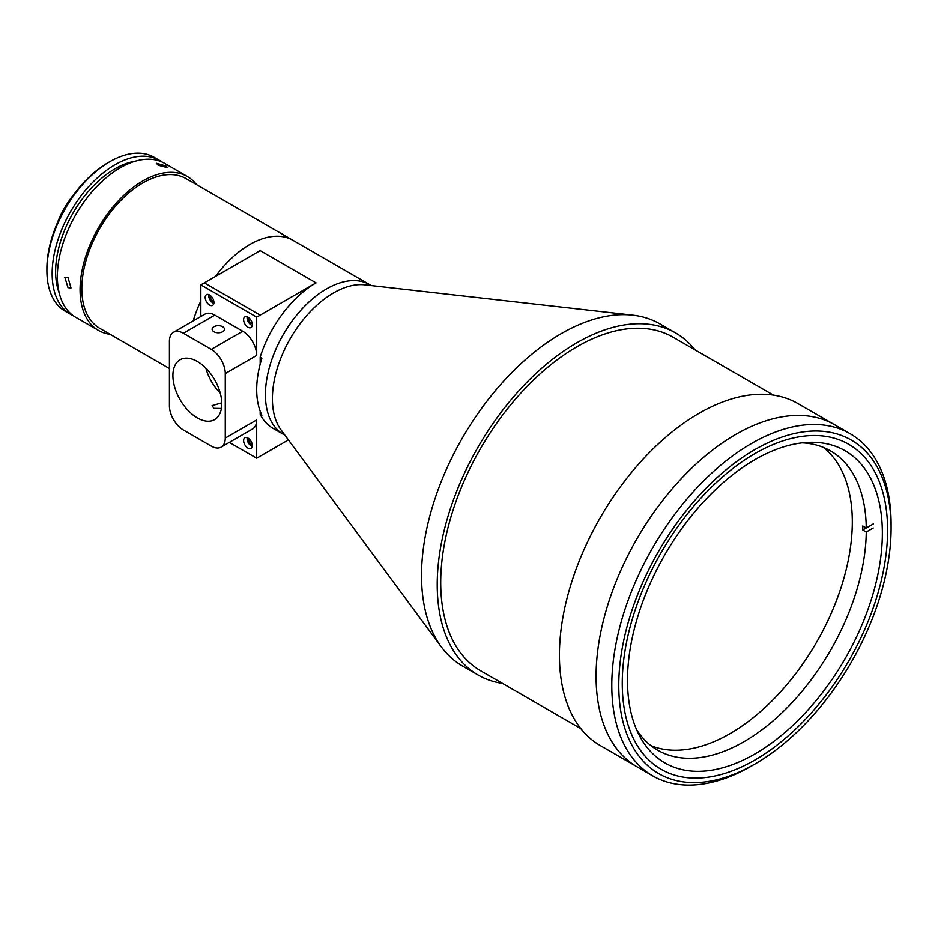 <?xml version="1.0" encoding="UTF-8"?>
<svg xmlns="http://www.w3.org/2000/svg" width="938" height="938" viewBox="0 0 938 938"><rect width="100%" height="100%" fill="white"/><g stroke="black" fill="none" stroke-linecap="round" stroke-linejoin="round"><path stroke-width="1.41" d="M371.354 285.574L369.724 284.624A86.402 49.89 120 0 0 326.518 288.904A86.402 49.89 -60 0 1 369.724 284.624L292.914 240.28A86.402 49.89 120 0 0 249.707 244.56A86.402 49.89 -60 0 1 292.914 240.28L186.111 178.619A86.402 49.89 120 0 0 142.916 182.898A86.402 49.89 120 0 0 86.46 259.04A86.402 49.89 120 0 0 99.709 328.277L169.415 368.528M249.707 244.56A86.402 49.89 120 0 0 215.506 276.405A86.402 49.89 -60 0 1 249.707 244.56M200.838 301.004A86.402 49.89 120 0 0 193.205 320.902A86.402 49.89 -60 0 1 200.838 301.004M68.005 277.554L71.007 287.978L68.005 287.626L64.839 277.296L68.005 277.554M196.511 184.622A88.876 51.309 120 0 0 187.354 176.485L164.654 163.376A88.876 51.309 120 0 0 120.216 167.785A88.876 51.309 120 0 0 62.154 246.096A88.876 51.309 120 0 0 75.779 317.314L98.478 330.422A88.876 51.309 120 0 0 110.109 334.291M187.354 176.485A88.876 51.309 120 0 0 142.916 180.882A88.876 51.309 120 0 0 84.854 259.205A88.876 51.309 120 0 0 98.478 330.422M165.815 165.944L167.843 167.714L158.252 165.264L156.329 163.247L165.815 165.944M135.26 161.207A83.939 48.459 120 0 0 114.975 168.793A83.939 48.459 120 0 0 59.2 292.949M46.9 270.59L46.9 268.573A86.402 49.89 -60 0 1 107.999 162.743L109.746 161.735A88.876 51.309 120 0 0 46.9 270.59A88.876 51.309 120 0 0 65.308 311.275L70.549 314.289A88.876 51.309 120 0 0 73.234 315.672M161.957 162.004A88.876 51.309 120 0 0 159.413 160.363A88.876 51.309 120 0 0 114.975 164.76A88.876 51.309 120 0 0 56.925 243.083A88.876 51.309 120 0 0 70.549 314.289M107.999 162.743L109.746 161.735A88.876 51.309 120 0 1 154.184 157.338L159.413 160.363M74.712 193.345A62.705 36.207 120 0 0 56.761 224.44M326.518 288.904A86.402 49.89 120 0 0 270.074 365.046A86.402 49.89 120 0 0 283.311 434.282A86.402 49.89 -60 0 1 270.074 365.046A86.402 49.89 -60 0 1 326.518 288.904M695.105 349.909A197.496 114.026 120 0 0 675.63 332.967L659.918 323.891A197.496 114.026 120 0 0 632.845 315.156L364.859 284.835A86.402 49.89 120 0 0 333.506 292.937A86.402 49.89 120 0 0 280.356 359.371A86.402 49.89 120 0 0 281.06 429.967L441.317 646.892A197.496 114.026 120 0 0 462.422 665.968L478.134 675.043A197.496 114.026 120 0 0 502.545 683.439M632.845 315.156A197.496 114.026 120 0 0 561.17 333.67A197.496 114.026 120 0 0 439.699 485.509A197.496 114.026 120 0 0 441.317 646.892M675.63 332.967A197.496 114.026 120 0 0 576.882 342.745A197.496 114.026 120 0 0 447.86 516.779A197.496 114.026 120 0 0 478.134 675.043M773.416 395.121L673.156 337.234A192.56 111.176 120 0 0 576.882 346.779A192.56 111.176 120 0 0 451.084 516.463A192.56 111.176 120 0 0 480.596 670.764L580.856 728.65M850.191 433.743L834.48 424.68A197.496 114.026 120 0 0 735.732 434.458A197.496 114.026 120 0 1 834.48 424.68L797.828 403.516A197.496 114.026 120 0 0 699.08 413.295A197.496 114.026 120 0 0 570.058 587.329A197.496 114.026 120 0 0 600.332 745.593L652.696 775.832A197.496 114.026 -60 0 1 622.422 617.567A197.496 114.026 -60 0 1 751.444 443.533A197.496 114.026 -60 0 1 850.191 433.743A197.496 114.026 -60 0 1 891.1 524.154A197.496 114.026 -60 0 1 891.088 526.195M735.732 434.458A197.496 114.026 120 0 0 606.71 608.492A197.496 114.026 120 0 0 636.984 766.756A197.496 114.026 120 0 1 606.71 608.492A197.496 114.026 120 0 1 735.732 434.458M754.938 753.953A180.213 104.048 120 0 0 872.668 595.138A180.213 104.048 120 0 0 845.044 450.732A180.213 104.048 120 0 0 754.938 459.655A180.213 104.048 120 0 0 637.207 618.47A180.213 104.048 120 0 0 664.831 762.875A180.213 104.048 120 0 0 754.938 753.953M754.938 453.605A187.623 108.327 120 0 0 632.364 618.939A187.623 108.327 120 0 0 661.126 769.289A187.623 108.327 120 0 0 754.938 760.003A187.623 108.327 120 0 0 877.511 594.657A187.623 108.327 120 0 0 848.749 444.319A187.623 108.327 120 0 0 754.938 453.605A187.623 108.327 120 0 0 632.364 618.939A187.623 108.327 120 0 0 661.126 769.289A187.623 108.327 120 0 0 754.938 760.003A187.623 108.327 120 0 0 877.511 594.657A187.623 108.327 120 0 0 848.749 444.319A187.623 108.327 120 0 0 754.938 453.605M823.236 447.344A172.815 99.768 -60 0 1 841.034 587.669A172.815 99.768 -60 0 1 730.127 733.575A172.815 99.768 -60 0 1 650.984 745.675M802.178 442.865A172.815 99.768 -60 0 1 830.493 450.885A172.815 99.768 -60 0 1 866.278 527.988L862.784 525.972A172.815 99.768 -60 0 1 862.784 529.993L866.278 532.01A172.815 99.768 -60 0 1 744.092 741.641A172.815 99.768 -60 0 1 657.69 750.201A172.815 99.768 -60 0 1 636.585 729.682M873.255 523.955L866.278 527.988M862.784 529.993L869.772 525.972M866.278 532.01L873.255 527.977M751.455 766.041A197.496 114.026 -60 0 1 751.444 766.041L754.938 764.024A192.56 111.176 120 0 0 891.1 528.188A192.56 111.176 120 0 0 754.938 449.572A192.56 111.176 120 0 0 618.775 685.42A192.56 111.176 120 0 0 754.938 764.024L751.444 766.041A197.496 114.026 -60 0 1 652.696 775.832M284.953 435.232L272.841 428.244A86.402 49.89 -60 0 1 260.189 414.244L261.925 415.241A86.402 49.89 -60 0 1 261.925 358.093L260.189 357.085A86.402 49.89 -60 0 1 316.047 282.854L260.189 250.61L204.32 282.854L260.189 315.109L204.32 282.854L200.838 284.871L256.695 317.126L316.047 282.854M210.37 295.517A3.951 2.286 -120 0 0 213.055 301.204A3.951 2.286 -120 0 0 213.852 301.532M248.781 438.632A3.951 2.286 -120 0 0 251.454 444.319A3.951 2.286 -120 0 0 252.252 444.647M248.781 317.689A3.951 2.286 -120 0 0 251.454 323.376A3.951 2.286 -120 0 0 252.252 323.704M260.189 357.085L260.189 364.167M173.495 332.275L204.918 314.136A19.745 11.408 60 0 1 214.802 315.109L183.379 333.248A19.745 11.408 -120 0 0 173.495 332.275A19.745 11.408 -120 0 0 169.415 341.315L169.415 405.814A19.745 11.408 -120 0 0 183.379 430.003L211.308 446.136A19.745 11.408 -120 0 0 221.18 447.109A19.745 11.408 -120 0 0 225.272 438.069L256.695 419.931L256.695 458.225L288.412 439.91M260.189 411.184L260.189 414.244M252.252 446.511A6.167 3.564 60 0 1 251.454 446.136A6.167 3.564 60 0 1 247.163 437.694M247.96 438.069A6.167 3.564 -120 0 0 244.877 437.765A6.167 3.564 -120 0 0 243.939 442.713A6.167 3.564 -120 0 0 247.96 448.153A6.167 3.564 -120 0 0 251.056 448.458A6.167 3.564 -120 0 0 251.994 443.51A6.167 3.564 -120 0 0 247.96 438.069M221.415 408.464L213.923 408.335L212.117 405.591L221.767 402.859M197.343 361.47A34.565 19.956 -120 0 0 180.061 359.758A34.565 19.956 -120 0 0 174.761 387.453A34.565 19.956 -120 0 0 197.343 417.914A34.565 19.956 -120 0 0 214.626 419.626A34.565 19.956 -120 0 0 219.914 391.932A34.565 19.956 -120 0 0 197.343 361.47M205.856 368.153A34.565 19.956 -120 0 0 220.254 393.092M222.658 326.705A6.167 3.564 0 0 0 215.928 325.932A6.167 3.564 0 0 0 212.117 329.226A6.167 3.564 0 0 0 213.923 331.735A6.167 3.564 0 0 0 220.653 332.509A6.167 3.564 0 0 0 224.463 329.226A6.167 3.564 0 0 0 222.658 326.705M213.852 303.396A6.167 3.564 60 0 1 213.055 303.021A6.167 3.564 60 0 1 208.764 294.579M209.561 294.954A6.167 3.564 -120 0 0 206.477 294.649A6.167 3.564 -120 0 0 205.528 299.597A6.167 3.564 -120 0 0 209.561 305.038A6.167 3.564 -120 0 0 212.645 305.342A6.167 3.564 -120 0 0 213.594 300.394A6.167 3.564 -120 0 0 209.561 294.954M252.252 325.568A6.167 3.564 60 0 1 251.454 325.193A6.167 3.564 60 0 1 247.163 316.751M247.96 317.126A6.167 3.564 -120 0 0 244.877 316.821A6.167 3.564 -120 0 0 243.939 321.769A6.167 3.564 -120 0 0 247.96 327.21A6.167 3.564 -120 0 0 251.056 327.514A6.167 3.564 -120 0 0 251.994 322.566A6.167 3.564 -120 0 0 247.96 317.126M256.695 458.225L229.306 442.419M200.838 316.493L200.838 284.871M242.731 331.231A19.745 11.408 60 0 1 256.695 355.42L225.272 373.57A19.745 11.408 -120 0 0 211.308 349.382L242.731 331.231L214.802 315.109M256.695 317.126L256.695 355.42M183.379 333.248L211.308 349.382M225.272 373.57L225.272 438.069M256.695 419.931A19.745 11.408 60 0 1 252.603 428.971L221.18 447.109M891.1 528.188L891.1 524.154"/></g></svg>
